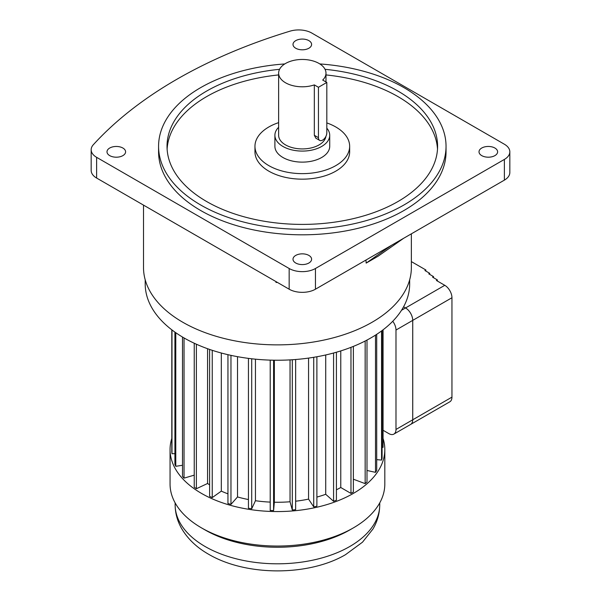<?xml version="1.0" encoding="UTF-8"?>
<svg xmlns="http://www.w3.org/2000/svg" width="601" height="601" viewBox="0 0 601 601"><rect width="100%" height="100%" fill="white"/><g stroke="black" fill="none" stroke-linecap="round" stroke-linejoin="round"><path stroke-width="0.9" d="M326.816 128.178A27.413 15.829 180 0 1 329.716 135.255A27.413 15.829 180 0 1 321.685 146.449A27.413 15.829 180 0 1 291.816 149.882A27.413 15.829 180 0 1 274.897 135.255A27.413 15.829 180 0 1 278.631 127.284M329.716 135.255L329.716 146.306A27.413 15.829 180 0 1 321.685 157.492A27.413 15.829 180 0 1 291.816 160.925A27.413 15.829 180 0 1 274.897 146.306L274.897 135.255M319.672 140.386L315.825 138.162L314.331 135.3L314.331 84.899A23.672 13.665 180 0 1 290.561 84.996A23.672 13.665 180 0 1 278.631 73.127A23.672 13.665 180 0 1 302.303 59.461A23.672 13.665 180 0 1 325.982 73.127A23.672 13.665 180 0 1 322.699 80.068L326.816 82.45L318.447 87.28L318.447 137.674A5.92 3.418 120 0 0 319.672 140.386A5.92 3.418 120 0 0 324.232 138.801A5.92 3.418 120 0 0 326.816 132.844L326.816 82.45M325.9 136.397A23.672 13.665 180 0 1 319.048 144.924A23.672 13.665 180 0 1 293.25 147.884A23.672 13.665 180 0 1 278.631 135.255L278.631 73.127M278.631 122.634A47.351 27.338 0 0 0 254.959 146.306A47.351 27.338 0 0 0 302.303 173.636A47.351 27.338 0 0 0 349.654 146.306A47.351 27.338 0 0 0 335.786 126.976A47.351 27.338 0 0 0 326.816 122.92M254.959 146.306L254.959 151.828A47.351 27.338 0 0 0 302.303 179.166A47.351 27.338 0 0 0 349.654 151.828L349.654 146.306M494.893 155.621A9.3 5.371 0 0 0 497.613 151.828A9.3 5.371 0 0 0 488.312 146.456A9.3 5.371 0 0 0 479.012 151.828A9.3 5.371 0 0 0 484.759 156.786A9.3 5.371 0 0 0 494.893 155.621M308.884 40.635A9.3 5.371 0 0 0 298.75 39.478A9.3 5.371 0 0 0 293.003 44.436A9.3 5.371 0 0 0 302.303 49.808A9.3 5.371 0 0 0 311.603 44.436A9.3 5.371 0 0 0 308.884 40.635M109.72 148.026A9.3 5.371 0 0 0 107.001 151.828A9.3 5.371 0 0 0 116.301 157.199A9.3 5.371 0 0 0 125.601 151.828A9.3 5.371 0 0 0 119.854 146.869A9.3 5.371 0 0 0 109.72 148.026M295.73 263.013A9.3 5.371 0 0 0 305.864 264.177A9.3 5.371 0 0 0 311.603 259.219A9.3 5.371 0 0 0 302.303 253.847A9.3 5.371 0 0 0 293.003 259.219A9.3 5.371 0 0 0 295.73 263.013M279.57 69.31A135.278 78.1 0 0 0 167.025 146.306A135.278 78.1 0 0 0 302.303 224.406A135.278 78.1 0 0 0 437.588 146.306A135.278 78.1 0 0 0 397.96 91.074A135.278 78.1 0 0 0 325.036 69.31M325.982 74.93A135.278 78.1 180 0 1 397.96 96.603A135.278 78.1 180 0 1 437.498 149.063M167.116 149.063A135.278 78.1 180 0 1 278.631 74.93M284.776 63.939A143.737 82.983 0 0 0 158.574 146.306A143.737 82.983 0 0 0 302.303 229.289A143.737 82.983 0 0 0 446.04 146.306A143.737 82.983 0 0 0 403.94 87.626A143.737 82.983 0 0 0 319.83 63.939M158.574 146.306L158.574 151.828A143.737 82.983 0 0 0 302.303 234.811A143.737 82.983 0 0 0 446.04 151.828L446.04 146.306M145.202 279.796L145.202 283.89A132.235 76.342 0 0 0 183.929 337.875A132.235 76.342 0 0 0 328.041 354.425A132.235 76.342 0 0 0 409.672 283.89L409.672 279.796M171.803 438.437A107.376 61.993 0 0 0 170.06 449.571L170.06 484.053A107.376 61.993 0 0 0 201.508 527.888A107.376 61.993 0 0 0 353.365 527.888A107.376 61.993 0 0 0 384.813 484.053L384.813 449.571A107.376 61.993 0 0 0 383.07 438.437M205.091 529.962A102.305 59.063 0 0 0 205.099 529.962L201.508 527.888A107.376 61.993 0 0 0 201.508 527.896L205.099 529.962A102.305 59.063 0 0 0 349.774 529.962L353.365 527.888M170.06 449.571A107.376 61.993 0 0 0 201.508 493.406A107.376 61.993 0 0 0 318.53 506.846A107.376 61.993 0 0 0 384.813 449.571M194.236 343.231L194.236 487.216L196.369 488.733L207.578 483.489A91.269 52.693 0 0 0 209.614 484.834M209.614 349.429L209.614 496.381L212.236 497.605L221.318 491.13L221.318 353.02M221.318 491.13A91.269 52.693 0 0 0 227.952 493.849M227.952 354.688L227.952 503.495L230.964 504.382L237.515 496.959L237.515 356.671M237.515 496.959A91.269 52.693 0 0 0 248.446 499.544M248.446 358.376L248.446 508.258L251.714 508.762L255.448 500.716L255.448 359.173M255.448 500.716A91.269 52.693 0 0 0 270.217 502.105M270.217 360.119L270.217 510.459L273.59 510.557L274.349 502.241L274.349 360.217M274.349 502.241A91.269 52.693 0 0 0 290.043 501.76L292.296 509.994L295.639 509.686L295.639 359.511M290.043 359.886L290.043 501.76M295.639 501.211A91.269 52.693 0 0 0 308.561 499.108L313.73 506.891L316.892 506.185L316.892 356.761M308.561 358.091L308.561 499.108M316.892 497.087A91.269 52.693 0 0 0 325.719 494.292L333.578 501.279L336.417 500.212L336.417 352.224M325.719 354.966L325.719 494.292M336.417 489.785A91.269 52.693 0 0 0 340.767 487.516L350.969 493.406L353.365 492.031L353.365 346.394M340.767 350.909L340.767 487.516M207.578 483.489L207.578 348.715M143.511 205.114L143.511 267.55A133.925 77.319 0 0 0 182.734 322.219A133.925 77.319 0 0 0 328.687 338.987A133.925 77.319 0 0 0 411.362 267.55L411.362 233.834M365.971 260.045L366.159 263.11L372.139 259.662L378.112 256.206L403.617 238.304M275.987 281.606L276.002 282.455L277.392 282.41M315.457 268.497L315.457 289.201L504.382 180.127L504.382 159.423A18.601 10.735 0 0 0 509.828 151.828A18.601 10.735 0 0 0 504.382 144.232L311.844 33.078A18.601 10.735 0 0 0 290.028 31.162A469.246 270.916 0 0 0 93.313 144.736A18.601 10.735 0 0 0 91.172 149.739A18.601 10.735 0 0 0 96.618 157.334L289.156 268.497A18.601 10.735 0 0 0 315.457 268.497L504.382 159.423M315.457 289.201A18.601 10.735 180 0 1 289.156 289.201L289.156 268.497M96.618 157.334L96.618 178.046L289.156 289.201M96.618 178.046A18.601 10.735 180 0 1 91.172 170.451L91.172 149.739M509.828 151.828L509.828 172.54A18.601 10.735 180 0 1 504.382 180.127M171.803 329.821L171.803 451.794L171.984 453.74L174.914 453.65M174.914 332.105L174.914 464.423L175.785 466.308L182.501 465.272M182.501 337.033L182.501 476.405L184.034 478.148L194.236 475.143M353.365 479.207L365.153 483.625L366.993 481.987L366.993 340.061M366.993 470.47L375.497 472.348L376.707 470.53L376.707 334.321M376.707 459.637L381.56 460.081L382.086 458.157L382.086 330.558M382.086 447.384L383.07 447.354L383.07 329.821M350.969 347.34L350.969 493.406M365.153 341.022L365.153 483.625M375.497 335.11L375.497 472.348M381.56 330.956L381.56 460.081M171.984 329.957L171.984 453.74M175.785 332.721L175.785 466.308M184.034 337.935L184.034 478.148M196.369 344.208L196.369 488.733M212.236 350.308L212.236 497.605M230.964 355.364L230.964 504.382M251.714 358.774L251.714 508.762M273.59 360.202L273.59 510.557M292.296 359.751L292.296 509.994M313.73 357.302L313.73 506.891M333.578 353.012L333.578 501.279M366.159 263.11L391.657 245.208M276.002 282.455L276.122 281.681M318.447 87.28L314.331 84.899M411.362 261.6L425.884 269.984L425.884 271.089M444.778 285.31A10.149 5.86 60 0 1 451.952 297.735L451.952 397.141A10.149 5.86 60 0 1 449.848 401.784L410.633 424.426A10.149 5.86 -120 0 0 410.633 424.426A10.149 5.86 -120 0 0 412.737 419.783L412.737 320.371A10.149 5.86 -120 0 0 405.562 307.945L403.579 306.803L405.547 307.952L444.778 285.31L436.409 280.472L437.363 279.923L432.577 277.159L433.539 276.61L428.753 273.846L429.707 273.297L424.93 270.533L425.884 269.984M429.707 273.297L429.707 274.402M433.539 276.61L433.539 277.715M437.363 279.923L437.363 281.028M383.07 430.271L388.817 433.591A10.149 5.86 -120 0 0 393.888 434.095L410.626 424.434A10.149 5.86 -120 0 0 412.722 419.791L412.722 320.378A10.149 5.86 -120 0 0 405.547 307.952L401.521 310.281M393.888 434.095A10.149 5.86 -120 0 0 395.991 429.452L395.991 330.039A10.149 5.86 -120 0 0 392.753 321.25M318.447 137.674L314.331 135.3M205.099 546.512A102.305 59.063 0 0 0 316.584 559.313A102.305 59.063 0 0 0 379.742 504.742C379.667 513.329 377.413 521.413 372.981 528.985L362.516 542.17L345.47 554.7C309.147 576.028 246.718 576.675 208.592 554.242C196.88 547.571 187.963 539.112 181.833 528.88C177.438 521.337 175.199 513.292 175.131 504.742A102.305 59.063 0 0 0 205.099 546.512M395.991 429.452L451.952 397.141M451.952 297.735L395.991 330.039M325.982 73.127L325.982 81.961M379.742 504.742L379.742 502.887M175.131 504.742L175.131 502.887"/></g></svg>
